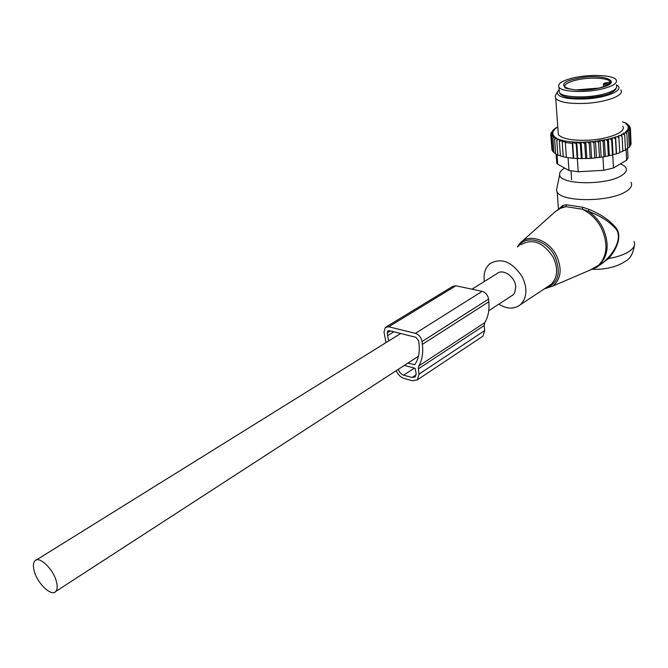 <?xml version="1.0" encoding="UTF-8"?>
<svg xmlns="http://www.w3.org/2000/svg" width="668" height="668" viewBox="0 0 668 668"><rect width="100%" height="100%" fill="white"/><g stroke="black" fill="none" stroke-linecap="round" stroke-linejoin="round"><path stroke-width="1" d="M498.804 304.174C507.196 309.276 514.469 309.393 520.622 304.533C527.077 297.661 527.628 288.442 522.276 276.878C512.105 261.58 501.259 257.222 489.727 263.793C485.152 267.926 483.34 273.83 484.317 281.495M620.514 163.81L624.705 166.223C627.795 169.154 626.768 172.244 621.624 175.509C606.435 185.62 559.534 184.836 559.667 174.74C559.35 172.478 561.02 170.265 564.669 168.085M631.01 182.339C632.579 185.303 630.984 188.309 626.217 191.357C610.51 202.128 561.947 202.387 557.204 192.008L556.477 190.188L557.12 187.082M597.852 266.382L602.803 262.925L607.805 258.082C615.562 250.074 622.426 236.363 615.554 228.473C609.074 221.384 600.031 215.664 588.424 211.313L582.212 209.193L565.921 206.654L562.247 207.214L557.212 210.136M560.06 208.257L562.247 207.214L562.924 205.377L558.732 209.051M596.299 267.534L608.498 258.591C616.096 250.383 622.735 236.322 615.996 227.855C609.642 220.248 600.699 214.119 589.176 209.46L582.888 207.289L566.539 204.759L562.924 205.377M566.539 204.759L565.921 206.654L560.302 208.366L555.467 211.48L521.858 241.532M582.888 207.289L582.212 209.193C590.32 213.092 596.699 219.338 601.342 227.947C608.882 244.964 607.154 258.14 596.157 267.492L588.207 270.899M589.176 209.46L588.424 211.313C594.303 215.338 598.996 220.64 602.494 227.229C609.617 242.893 608.54 255.585 599.254 265.313L596.157 267.492L552.929 286.013L544.261 288.91M634.007 241.499C635.56 244.772 634.015 248.045 629.348 251.31C624.43 254.566 617.482 256.996 608.498 258.591L607.805 258.082M616.405 85.128C618.1 88.51 613.324 91.625 602.068 94.472C585.652 98.455 562.339 97.344 559.375 92.61L559.183 89.871M601.751 89.053C585.31 93.019 561.963 91.967 558.999 87.283C557.162 83.809 562.022 80.653 573.587 77.83C589.886 73.964 613.199 74.941 616.121 79.793C617.816 83.133 613.024 86.222 601.751 89.053M609.993 83.525L607.237 83.851C604.131 83.884 603.788 83.525 606.218 82.782L609.174 82.231L610.251 83.208M609.174 82.231L607.897 82.515M622.476 121.868L625.891 123.096L626.768 123.655L625.949 124.114L627.569 124.29L629.022 125.86M627.569 124.29L629.005 125.475M557.805 127.296L556.36 127.521L555.05 128.732M577.812 158.525L573.687 158.299L572.618 142.543L576.192 143.595L576.735 142.226L577.812 158.525L590.211 158.466L601.158 157.147L600.165 140.43L594.595 141.558L580.884 142.276C572.342 142.234 565.345 141.399 559.909 139.762L555.258 137.842L555.951 137.474L554.365 137.282L553.588 136.698L554.473 136.222L552.444 135.454L553.471 134.944L552.044 134.752L551.843 134.184L553.029 133.709L551.735 133.458L551.76 132.874L553.079 132.431L551.927 132.13L552.177 131.538L553.613 131.128L552.628 130.786L554.632 129.817L553.822 129.433L554.498 128.84L556.11 128.523L555.484 128.106M600.165 140.43L607.863 139.412L618.802 136.18L619.77 152.705L616.297 153.916L615.478 138.886L613.917 137.85M628.145 124.858L627.177 125.359L628.671 125.542L628.972 126.093L627.837 126.578L629.214 126.82L629.289 127.396L628.004 127.847L629.239 128.147L629.089 128.74L627.661 129.158L628.747 129.508L628.363 130.11L626.818 130.485L627.736 130.886L625.482 131.821L626.208 132.264L625.382 132.865L623.661 133.141L624.196 133.617L621.39 134.418L621.716 134.928L620.489 135.487L618.685 135.654L618.802 136.18M558.089 131.237L558.331 134.66C562.339 138.894 572.301 140.748 588.207 140.205C608.899 139.27 627.001 131.771 622.701 126.227M626.768 123.655L627.519 124.281M553.221 130.16L553.822 129.433M553.096 130.185L552.628 130.786M552.177 131.538L551.05 132.907L551.927 132.13M551.76 132.874L550.724 134.285L551.735 133.458M551.843 134.184L550.925 135.629L552.044 134.752M552.444 135.454L551.659 136.915L552.912 136.038M553.588 136.698L552.904 138.142L554.365 137.282M556.419 138.443L554.624 139.261L555.258 137.842M559.124 139.512L556.786 140.272L557.379 138.869M580.884 142.276L580.325 143.687L576.735 142.226M559.909 139.762L559.341 141.157L562.723 140.547L562.189 141.9L565.637 141.708L565.32 142.518L572.309 143.361L572.618 142.543M582.195 158.6L581.127 142.15M581.31 158.708L580.325 143.687M582.179 142.276L584.717 143.628L585.31 142.209M586.838 158.508L585.786 141.942M585.686 158.667L584.717 143.628M587.264 142.125L589.268 143.411L589.902 141.967M591.623 158.232L590.587 141.591M590.211 158.466L589.268 143.411M592.232 141.783L593.902 143.036L594.595 141.558M596.482 157.773L595.464 141.073M594.829 158.091L593.902 143.036M597.109 141.265L598.57 142.493L599.263 140.973M599.472 157.556L598.57 142.493M601.158 157.147L604.006 156.855L603.12 141.791L601.743 140.597M603.655 140.263L603.12 141.791M604.365 139.704L605.342 156.421L604.006 156.855M605.342 156.421L608.364 156.003L607.504 140.948L606.035 139.804M607.863 139.412L607.504 140.948M608.373 138.852L609.325 155.552L608.364 156.003M609.325 155.552L612.481 155.026L611.637 139.971L610.118 138.886M611.83 138.443L611.637 139.971M612.13 137.884L613.057 154.575L612.481 155.026M613.057 154.575L616.297 153.916M615.495 137.357L615.478 138.886M616.497 153.481L615.587 136.806M617.391 136.715L618.969 137.691M619.745 152.254L622.843 151.411L622.058 136.414L620.489 135.487M621.716 134.928L622.058 136.414M622.818 150.876L625.482 150.041L624.705 135.07L623.16 134.201M624.196 133.617L624.705 135.07M625.448 149.407L627.644 148.622L626.876 133.683L625.382 132.865M626.208 132.264L626.876 133.683M627.603 147.87L629.306 147.177L628.555 132.272L627.127 131.496M627.736 130.886L628.555 132.272M628.363 130.11L629.707 130.844L628.747 129.508M629.089 128.74L630.333 129.442L629.239 128.147M629.289 127.396L630.417 128.064L629.214 126.82M628.972 126.093L629.974 126.736L628.671 125.542M624.906 122.561L625.415 123.037M566.364 157.347L563.249 156.796L562.189 141.9M573.687 158.299L566.372 157.439L565.32 142.518M573.319 158.341L572.309 143.361M577.194 158.592L576.192 143.595M627.553 148.655L628.02 157.732L626.642 160.195L613.466 167.977L603.713 170.315L578.204 171.759L568.986 170.499L557.713 164.178L556.803 163.409L556.72 162.207M559.801 93.061L560.302 94.079C563.725 97.378 572.284 98.73 585.978 98.138C603.847 96.509 613.892 93.236 616.113 88.31M559.174 89.671L557.12 92.284C557.521 97.303 567.082 99.515 585.794 98.922C608.197 97.77 625.858 89.42 616.397 84.861M620.806 89.98C625.123 95.09 606.803 102.254 585.886 103.348C569.804 104.016 559.751 102.404 555.734 98.505L555.175 96.125L555.834 94.823M563.233 156.604L560.41 156.011L559.341 141.157M560.385 155.702L557.864 155.093L556.786 140.272M557.83 154.625L555.709 154.049L554.624 139.261M555.659 153.398L553.989 152.888L552.904 138.142M553.922 152.02L552.745 151.628L551.659 136.915M552.661 150.534L552.019 150.3L550.925 135.629M551.918 148.964L550.724 134.285M630.016 127.646L629.974 126.736M631.01 142.952L630.417 128.064M630.4 144.639L631.076 144.271L630.333 129.442M629.264 146.275L630.458 145.724L629.707 130.844M551.108 133.759L551.05 132.907M396.216 370.69C397.978 374.698 400.583 377.286 404.023 378.439L412.49 380.76L417.4 379.825L419.011 374.105L418.368 368.853L418.844 365.914C422.168 360.094 423.345 352.904 422.385 344.354L488.809 301.777L488.55 299.072C487.807 295.056 485.686 292.484 482.171 291.357L455.86 285.77L452.47 286.505L386.229 326.894M422.385 344.354L422.042 341.54C421.191 337.348 418.978 334.618 415.396 333.34L388.718 326.777L385.319 327.445L384 332.038L386.012 342.609M407.831 363.158L414.778 364.611C418.544 359.167 419.947 352.128 418.986 343.502L418.644 340.688L415.88 337.282L389.235 330.66L387.807 330.944L387.256 332.848L387.624 335.612L393.803 331.796M418.368 368.853L484.191 325.516L484.701 330.568L482.956 336.138L481.787 336.914M484.191 325.516L484.751 322.669C488.191 316.958 489.544 309.985 488.809 301.777M388.651 340.972L387.624 335.612M404.357 365.413L415.062 368.268L416.147 373.329L415.137 376.911L412.081 377.504L403.606 375.191C401.05 374.272 399.305 372.301 398.378 369.287M511.162 296.158L513.366 294.596L514.744 292.626L515.721 286.697C515.22 276.644 502.62 268.085 496.808 273.73L471.95 289.186M34.135 570.672C37.107 583.164 51.411 597.017 55.761 591.447C57.364 589.585 57.607 586.412 56.496 581.911C53.582 569.311 39.145 555.417 34.87 560.92C33.208 562.815 32.966 566.072 34.135 570.672M517.291 246.985L520.138 243.069C528.872 233.157 548.562 239.62 556.386 255.426C562.322 268.653 561.17 278.848 552.929 286.013L544.295 288.885M545.397 288.159C558.356 283.624 561.504 272.995 554.832 256.261C546.8 239.921 525.975 234.46 518.518 246.233M547.827 286.555L551.209 284.317C557.688 277.496 558.339 268.452 553.154 257.172C543.243 242.3 532.513 238.15 520.99 244.73M589.919 270.164L602.803 262.925L598.186 266.206M605.358 93.629L600.607 94.931C590.095 97.169 580.216 97.695 570.981 96.509M575.916 78.757C601.676 72.478 627.001 81.905 599.254 88.059C572.008 94.564 548.428 84.494 575.916 78.757M599.021 88.067L575.766 89.946C567.433 88.71 563.842 87.892 565.003 87.491C563.558 84.744 567.399 82.256 576.509 80.018C589.401 76.954 607.822 77.747 610.135 81.571L610.51 82.748M608.957 83.609L609.183 84.235M607.655 85.17L607.237 83.851M607.563 85.22L603.488 84.527M603.713 170.315L602.928 156.972M578.204 171.759L577.327 158.575M626.642 160.195L626.075 149.189M613.466 167.977L612.731 154.834M568.986 170.499L568.092 157.706M557.713 164.178L557.003 154.408M388.718 326.777L455.86 285.77M415.396 333.34L482.171 291.357M488.55 299.072L422.042 341.54M390.354 330.944L387.256 332.848M419.011 374.105L484.701 330.568M418.844 365.914L484.751 322.669M414.085 364.82L415.079 364.169M403.606 375.191L414.419 368.101M412.081 377.504L416.147 374.806M547.643 286.681L520.622 304.533M634.408 245.381C633.189 253.422 630.308 258.641 625.757 261.029C617.04 266.858 606.118 269.621 592.992 269.321M559.667 174.74L556.477 190.188M557.204 192.008L558.465 209.218M571.048 171.258L571.624 179.667M562.506 94.639L562.59 95.741M558.999 87.283L559.375 92.61M610.226 83.174L610.135 81.571C609.116 82.189 616.005 82.974 599.171 88.034M607.83 82.523L606.185 82.757M606.118 82.765C604.006 83.108 603.137 83.784 603.521 84.794L603.638 86.807M615.804 89.303L615.771 88.694M556.127 154.166L556.803 163.409M557.12 92.284L555.175 96.125M558.331 134.66L555.734 98.505M417.4 379.825L482.956 336.138M512.94 295.005L488.742 310.695M418.435 356.278L55.761 591.447M400.666 333.499L36.356 559.993"/></g></svg>
